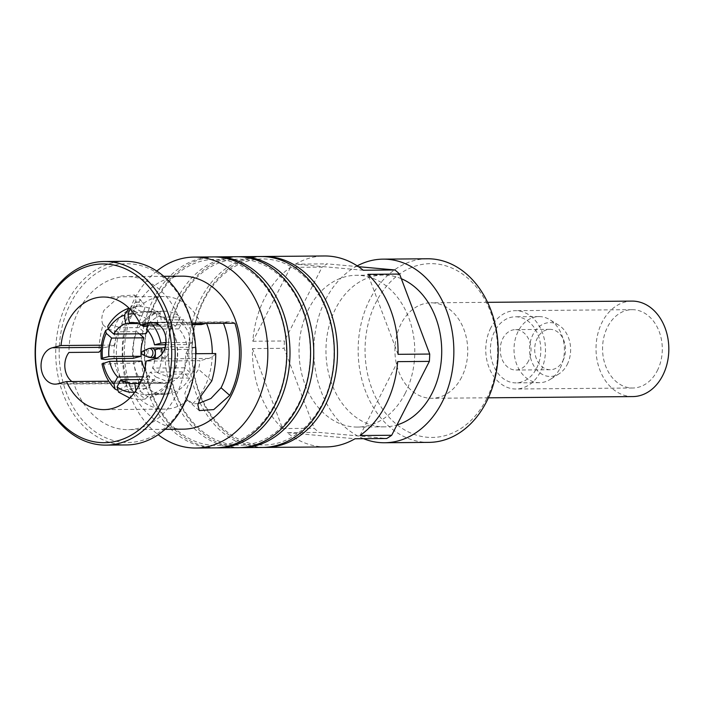 <?xml version="1.0" encoding="UTF-8"?>
<svg xmlns="http://www.w3.org/2000/svg" width="704" height="704" viewBox="0 0 704 704"><rect width="100%" height="100%" fill="white"/><g stroke="black" fill="none" stroke-linecap="round" stroke-linejoin="round"><path stroke-width="0.53" stroke-dasharray="3.52 2.64" d="M167.42 355.546A4.893 3.731 -90.5 0 0 167.596 350.495A4.893 3.731 -90.5 0 0 164.27 347.917A4.893 3.731 -90.5 0 0 161.207 350.082A4.893 3.731 -90.5 0 0 161.031 355.124A4.893 3.731 -90.5 0 0 164.358 357.711A4.893 3.731 -90.5 0 0 167.42 355.546M147.998 330.827A30.606 23.338 89.5 0 1 157.907 323.347L156.253 312.506A41.615 31.742 -90.5 0 0 138.97 327.589L145.983 333.758M141.865 361.073L133.61 363.194A41.615 31.742 -90.5 0 0 145.191 385.915L149.864 376.754A30.606 23.338 89.5 0 1 144.778 369.433M170.72 382.281L172.374 393.114A41.615 31.742 -90.5 0 0 189.649 378.03L182.644 371.87A30.606 23.338 89.5 0 1 170.72 382.281L138.468 382.554M183.427 319.704L178.763 328.874A30.606 23.338 89.5 0 1 186.754 344.555L195.017 342.434A41.615 31.742 -90.5 0 0 183.427 319.704L164.78 319.862L163.566 316.95L157.564 316.466L150.146 322.018L148.614 325.019M198.097 403.638L192.623 403.735L188.144 399.802L185.812 398.737L184.826 393.422L188.399 384.34L198.537 369.31A56.311 42.944 -90.5 0 0 199.962 360.668L146.124 361.126M192.623 403.735A62.876 47.951 -90.5 0 0 204.222 387.904A62.876 47.951 -90.5 0 0 212.265 353.575M206.615 323.453A62.876 47.951 -90.5 0 0 206.527 323.25L205.7 323.462M201.362 324.57A56.311 42.944 -90.5 0 0 163.838 296.507A56.311 42.944 -90.5 0 0 140.483 305.826L136.004 301.893A62.876 47.951 -90.5 0 0 116.574 358.53M116.829 361.284A62.876 47.951 -90.5 0 0 122.1 382.378L127.257 381.058A56.311 42.944 -90.5 0 0 164.789 409.121A56.311 42.944 -90.5 0 0 188.144 399.802M195.747 347.239L187.493 349.36A30.606 23.338 89.5 0 1 184.712 367.805L191.717 373.974A41.615 31.742 -90.5 0 0 196.046 353.716M152.97 379.491L148.298 388.652A41.615 31.742 -90.5 0 0 164.666 394.434A41.615 31.742 -90.5 0 0 168.714 394.055L167.059 383.222A30.606 23.338 89.5 0 1 164.569 383.416A30.606 23.338 89.5 0 1 152.97 379.491L141.654 379.588M139.357 333.81L136.902 331.654A41.615 31.742 -90.5 0 0 132.871 358.389M175.657 326.137L180.321 316.976A41.615 31.742 -90.5 0 0 163.962 311.194A41.615 31.742 -90.5 0 0 159.914 311.573L161.568 322.406A30.606 23.338 89.5 0 1 164.05 322.212A30.606 23.338 89.5 0 1 175.657 326.137L147.928 326.374M127.257 381.058L108.786 381.207M211.781 380.952L198.537 369.31M101.464 345.189L114.84 345.074A56.311 42.944 89.5 0 1 116.266 336.433C108.812 324.553 126.729 306.346 140.483 305.826M192.192 324.65L158.981 324.931M182.09 276.153A76.507 58.353 -90.5 0 0 134.174 309.954A76.507 58.353 -90.5 0 0 131.454 388.837A76.507 58.353 -90.5 0 0 183.383 429.158M71.905 381.524A18.366 14.001 -90.5 0 0 73.568 382.58A76.507 58.353 -90.5 0 0 127.97 429.634A76.507 58.353 -90.5 0 0 175.886 395.833A76.507 58.353 -90.5 0 0 185.671 353.804A18.366 14.001 -90.5 0 0 187.493 350.918A18.366 14.001 -90.5 0 0 181.06 323.673A76.507 58.353 -90.5 0 0 126.667 276.619A76.507 58.353 -90.5 0 0 78.751 310.42A76.507 58.353 -90.5 0 0 68.966 352.449M73.568 382.58L127.406 382.131A76.507 58.353 89.5 0 1 132.59 309.971L135.942 300.714L134.552 295.011L120.05 295.988L104.086 310.209C101.482 315.7 101.13 320.566 103.022 324.79A76.507 58.353 -90.5 0 0 99.053 352.194M181.06 323.673L191.919 323.576M234.898 323.215A18.366 14.001 -90.5 0 0 229.513 321.851A18.366 14.001 -90.5 0 0 226.917 322.194L223.37 323.101L206.527 323.25M156.79 271.049A95.48 72.82 -90.5 0 0 134.394 299.262A95.48 72.82 -90.5 0 0 158.18 434.694M213.198 256.916A95.48 72.82 -90.5 0 0 153.402 299.094A95.48 72.82 -90.5 0 0 150.005 397.54A95.48 72.82 -90.5 0 0 214.817 447.867M274.648 404.307A93.034 70.954 -90.5 0 0 254.918 275.185A93.034 70.954 -90.5 0 0 156.534 300.45A93.034 70.954 -90.5 0 0 176.264 429.563A93.034 70.954 -90.5 0 0 274.648 404.307M214.782 256.925A95.48 72.82 -90.5 0 0 156.57 299.068A95.48 72.82 -90.5 0 0 152.794 396.598A95.48 72.82 -90.5 0 0 216.401 447.832M236.949 256.714A95.48 72.82 -90.5 0 0 177.153 298.901A95.48 72.82 -90.5 0 0 173.756 397.338A95.48 72.82 -90.5 0 0 238.568 447.665M298.399 404.105A93.034 70.954 -90.5 0 0 278.67 274.982A93.034 70.954 -90.5 0 0 180.286 300.247A93.034 70.954 -90.5 0 0 200.015 429.37A93.034 70.954 -90.5 0 0 298.399 404.105M238.533 256.722A95.48 72.82 -90.5 0 0 180.321 298.866A95.48 72.82 -90.5 0 0 176.546 396.396A95.48 72.82 -90.5 0 0 240.152 447.63M260.7 256.511A95.48 72.82 -90.5 0 0 200.904 298.698A95.48 72.82 -90.5 0 0 197.507 397.135A95.48 72.82 -90.5 0 0 262.319 447.462M322.15 403.902A93.034 70.954 -90.5 0 0 302.421 274.789A93.034 70.954 -90.5 0 0 204.037 300.045A93.034 70.954 -90.5 0 0 223.766 429.167A93.034 70.954 -90.5 0 0 322.15 403.902M262.284 256.52A95.48 72.82 -90.5 0 0 204.072 298.672A95.48 72.82 -90.5 0 0 200.297 396.194A95.48 72.82 -90.5 0 0 263.903 447.427M290.453 267.362L252.806 341.246A95.48 72.82 89.5 0 1 264.634 298.153A95.48 72.82 89.5 0 1 290.453 267.362L322.115 267.089L284.469 340.974A95.48 72.82 -90.5 0 0 284.117 348.304L314.248 428.296A95.48 72.82 -90.5 0 0 318.912 432.388L386.69 438.495M363.246 270.239L295.469 264.132A95.48 72.82 89.5 0 1 324.43 255.974M295.469 264.132L327.14 263.868A95.48 72.82 -90.5 0 0 322.115 267.089M136.004 301.893L143.59 302.949L144.725 308.431L141.24 317.574A62.876 47.951 -90.5 0 0 138.934 382.237L122.1 382.378M103.022 324.79L116.266 336.433M127.406 382.131A18.366 14.001 -90.5 0 0 132.792 383.486A18.366 14.001 -90.5 0 0 135.388 383.143L138.934 382.237M195.756 353.716L185.671 353.804M184.043 403.005A89.355 68.147 -90.5 0 0 165.097 278.986A89.355 68.147 -90.5 0 0 70.594 303.248A89.355 68.147 -90.5 0 0 89.54 427.266A89.355 68.147 -90.5 0 0 184.043 403.005M124.951 261.334A91.81 70.022 -90.5 0 0 67.452 301.893A91.81 70.022 -90.5 0 0 64.187 396.554A91.81 70.022 -90.5 0 0 126.509 444.946M358.459 266.684L327.14 263.868M405.09 393.536A75.891 57.886 -90.5 0 0 407.783 315.295A75.891 57.886 -90.5 0 0 356.268 275.29A75.891 57.886 -90.5 0 0 308.73 308.818A75.891 57.886 -90.5 0 0 306.038 387.068A75.891 57.886 -90.5 0 0 357.553 427.073A75.891 57.886 -90.5 0 0 405.09 393.536M401.333 278.714A75.891 57.886 -90.5 0 0 383.187 275.062A75.891 57.886 -90.5 0 0 335.65 308.59A75.891 57.886 -90.5 0 0 332.957 386.839A75.891 57.886 -90.5 0 0 384.472 426.844A75.891 57.886 -90.5 0 0 396.968 424.943M357.227 265.866A91.81 70.022 -90.5 0 0 325.547 299.71A91.81 70.022 -90.5 0 0 363.528 438.689M427.39 258.773A91.81 70.022 -90.5 0 0 369.89 299.332A91.81 70.022 -90.5 0 0 366.626 393.985A91.81 70.022 -90.5 0 0 428.947 442.376M486.508 399.062A86.909 66.282 -90.5 0 0 468.072 278.432A86.909 66.282 -90.5 0 0 376.165 302.034A86.909 66.282 -90.5 0 0 394.592 422.655A86.909 66.282 -90.5 0 0 486.508 399.062M461.639 377.194A47.74 36.406 89.5 0 1 431.737 398.288A47.74 36.406 89.5 0 1 399.326 373.12A47.74 36.406 89.5 0 1 401.025 323.902A47.74 36.406 89.5 0 1 430.927 302.808A47.74 36.406 89.5 0 1 463.338 327.976A47.74 36.406 89.5 0 1 461.639 377.194M632.025 301.101A47.74 36.406 -90.5 0 0 602.122 322.194A47.74 36.406 -90.5 0 0 600.424 371.413A47.74 36.406 -90.5 0 0 632.834 396.581M252.806 341.246L284.469 340.974M252.446 348.577L282.577 428.56A95.48 72.82 89.5 0 1 252.446 348.577L284.117 348.304M282.577 428.56L314.248 428.296M326.058 446.926A95.48 72.82 89.5 0 1 287.241 432.661L318.912 432.388M360.034 435.538L397.681 361.645M287.241 432.661L355.018 438.759M398.042 354.323L367.91 274.331M215.75 353.549A18.366 14.001 89.5 0 1 208.674 358.433L199.962 360.668M114.84 345.074L106.137 347.31A18.366 14.001 -90.5 0 0 101.006 350.099M657.29 370.709A39.169 29.876 -90.5 0 0 658.689 330.317A39.169 29.876 -90.5 0 0 632.095 309.672A39.169 29.876 -90.5 0 0 607.561 326.982A39.169 29.876 -90.5 0 0 606.17 367.365A39.169 29.876 -90.5 0 0 632.755 388.01A39.169 29.876 -90.5 0 0 657.29 370.709M490.758 327.967A39.169 29.876 -90.5 0 0 489.359 368.359A39.169 29.876 -90.5 0 0 515.953 389.004A39.169 29.876 -90.5 0 0 540.487 371.694A39.169 29.876 -90.5 0 0 541.878 331.311A39.169 29.876 -90.5 0 0 515.293 310.666A39.169 29.876 -90.5 0 0 490.758 327.967M536.598 368.28A33.053 25.203 -90.5 0 0 537.777 334.206A33.053 25.203 -90.5 0 0 515.337 316.782A33.053 25.203 -90.5 0 0 494.639 331.382A33.053 25.203 -90.5 0 0 493.469 365.464A33.053 25.203 -90.5 0 0 515.9 382.879A33.053 25.203 -90.5 0 0 536.598 368.28M560.19 368.078A33.053 25.203 -90.5 0 0 549.78 319.686A33.053 25.203 -90.5 0 0 538.93 316.58A33.053 25.203 -90.5 0 0 518.232 331.188A33.053 25.203 -90.5 0 0 517.062 365.262A33.053 25.203 -90.5 0 0 539.493 382.686A33.053 25.203 -90.5 0 0 550.282 379.394A33.053 25.203 -90.5 0 0 560.19 368.078M567.186 364.575A26.928 20.539 -90.5 0 0 558.694 325.142A26.928 20.539 -90.5 0 0 532.99 334.506A26.928 20.539 -90.5 0 0 534.635 367.18A26.928 20.539 -90.5 0 0 559.108 373.789A26.928 20.539 -90.5 0 0 567.186 364.575M562.91 360.818A20.196 15.4 -90.5 0 0 563.631 339.988A20.196 15.4 -90.5 0 0 549.921 329.34A20.196 15.4 -90.5 0 0 537.266 338.263A20.196 15.4 -90.5 0 0 536.554 359.093A20.196 15.4 -90.5 0 0 550.264 369.741A20.196 15.4 -90.5 0 0 562.91 360.818M528.44 361.108A20.196 15.4 89.5 0 1 515.794 370.031A20.196 15.4 89.5 0 1 502.084 359.383A20.196 15.4 89.5 0 1 502.797 338.562A20.196 15.4 89.5 0 1 515.451 329.639A20.196 15.4 89.5 0 1 529.162 340.278A20.196 15.4 89.5 0 1 528.44 361.108M178.763 328.874L146.52 329.146M152.777 324.984A39.169 29.876 -90.5 0 0 150.146 322.018M166.047 342.355L176.361 342.593A41.615 31.742 -90.5 0 0 164.78 319.862M186.754 344.555L165.783 344.731M176.361 342.593L195.017 342.434M184.712 367.805L152.469 368.078A30.606 23.338 -90.5 0 0 155.012 358.846M152.469 368.078L157.916 372.874L167.49 376.693L173.008 375.575L173.07 374.132L191.717 373.974M173.07 374.132A41.615 31.742 -90.5 0 0 177.091 347.398L173.747 346.518L165.194 347.38M157.916 372.874A39.169 29.876 -90.5 0 0 161.938 353.971M195.589 347.239L177.091 347.398M187.493 349.36L155.25 349.633M138.926 385.502L139.762 390.984L149.644 397.892L153.718 393.272L172.374 393.114M153.718 393.272A41.615 31.742 -90.5 0 0 170.993 378.189L170.87 379.782L165.255 380.732L155.848 376.939A39.169 29.876 -90.5 0 1 139.762 390.984M140.853 381.489A30.606 23.338 -90.5 0 0 150.392 372.143L155.848 376.939M189.649 378.03L170.993 378.189M182.644 371.87L150.392 372.143M118.492 392.102L129.65 388.81L148.298 388.652M129.65 388.81A41.615 31.742 -90.5 0 0 146.01 394.592A41.615 31.742 -90.5 0 0 150.058 394.214L145.332 398.992L136.101 391.926A39.169 29.876 -90.5 0 1 134.842 392.102M135.898 390.588L136.101 391.926M168.714 394.055L150.058 394.214M167.059 383.222L138.609 383.46M102.01 363.854L105.961 364.32L114.954 363.352L133.61 363.194M114.954 363.352A41.615 31.742 -90.5 0 0 126.535 386.074L117.198 390.13M145.191 385.915L126.535 386.074M149.864 376.754L142.683 376.816M108.231 329.155L118.246 331.813L136.902 331.654M118.246 331.813A41.615 31.742 -90.5 0 0 114.224 358.547M157.907 323.347L137.966 323.514M128.999 308.158L137.597 312.664L156.253 312.506M137.597 312.664A41.615 31.742 -90.5 0 0 120.314 327.747L112.288 325.151L107.774 326.269M138.97 327.589L120.314 327.747M144.1 325.054L147.039 319.282L154.167 313.843L160.151 313.949L161.665 317.134L180.321 316.976M159.914 311.573L141.258 311.731L133.311 307.05L130.02 309.135M161.665 317.134A41.615 31.742 -90.5 0 0 145.306 311.353A41.615 31.742 -90.5 0 0 141.258 311.731M141.381 325.081A30.606 23.338 -90.5 0 0 140.369 324.535M161.568 322.406L134.297 322.634M147.039 319.282A39.169 29.876 -90.5 0 0 134.182 314.028M151.624 357.817A4.893 3.731 89.5 0 1 148.298 355.238A4.893 3.731 89.5 0 1 148.474 350.187A4.893 3.731 89.5 0 1 151.536 348.022M148.412 348.7A4.479 3.414 -90.5 0 0 146.687 350.434A4.479 3.414 -90.5 0 0 148.491 357.201M226.917 322.194L154.528 322.81M132.59 309.971L141.24 317.574M135.388 383.143L57.807 383.803M106.137 347.31L101.209 347.354M208.674 358.433L154.836 358.89M164.27 347.917L161.911 347.934M164.789 409.121L104.042 409.631M163.838 296.507L103.092 297.018M199.25 410.573L185.803 398.746M165.088 429.317L127.97 429.634M163.786 276.311L126.667 276.619M229.513 321.851L151.923 322.511M134.552 295.011L143.59 302.949M383.187 275.062L356.268 275.29M487.564 302.333L430.927 302.808M384.472 426.844L357.553 427.073M132.792 383.486L55.202 384.146M632.755 388.01L515.953 389.004M632.095 309.672L515.293 310.666M488.374 397.804L431.737 398.288M538.93 316.58L515.337 316.782M558.694 325.142L549.78 319.686M550.264 369.741L515.794 370.031M549.921 329.34L515.451 329.639M559.108 373.789L550.282 379.394M539.493 382.686L515.9 382.879M176.634 342.197C174.574 332.059 170.218 323.646 163.566 316.95M177.373 347.019C178.411 357.113 176.95 366.634 173.008 375.575M170.87 379.782C165.625 388.784 158.55 394.821 149.644 397.892M145.341 399.001L139.779 399.538L129.8 398.068M164.569 383.416L132.326 383.689M164.666 394.434L146.01 394.592M163.962 311.194L145.306 311.353M164.05 322.212L131.806 322.485M133.311 307.05L138.873 306.513C146.608 306.495 153.701 308.977 160.151 313.949M164.358 357.711L155.144 357.79"/><path stroke-width="1.06" d="M144.32 354.015A1.839 1.399 -90.5 0 0 141.988 351.965A1.839 1.399 -90.5 0 0 144.32 354.015M137.966 323.514L125.664 323.62A30.606 23.338 -90.5 0 0 113.74 334.03L145.983 333.758A30.606 23.338 89.5 0 1 147.998 330.827M144.778 369.433A30.606 23.338 89.5 0 1 141.865 361.073L109.622 361.346A30.606 23.338 -90.5 0 0 117.621 377.027L113.986 384.155L115.078 389.101C108.425 382.404 104.069 373.991 102.01 363.854L109.622 361.346M212.265 353.575A62.876 47.951 -90.5 0 0 206.615 323.453M205.7 323.462L201.362 324.57L192.192 324.65M116.574 358.53A62.876 47.951 -90.5 0 0 116.829 361.284M196.046 353.716A41.615 31.742 -90.5 0 0 195.747 347.239L195.589 347.239M101.279 359.031C100.241 348.938 101.693 339.416 105.635 330.475L106.216 333.3A39.169 29.876 -90.5 0 0 102.467 358.186L101.279 359.031L105.186 359.515L114.224 358.547L132.871 358.389L141.134 356.268A30.606 23.338 89.5 0 1 143.915 337.814L139.357 333.81M223.45 323.312A62.876 47.951 89.5 0 1 221.065 387.763L210.918 398.508L198.097 403.638M108.786 381.207L66.51 381.568A56.311 42.944 -90.5 0 0 104.042 409.631A56.311 42.944 -90.5 0 0 139.313 384.754A56.311 42.944 -90.5 0 0 146.124 361.126L154.836 358.89A18.366 14.001 -90.5 0 0 163.742 351.12A18.366 14.001 -90.5 0 0 164.393 332.191A18.366 14.001 -90.5 0 0 151.923 322.511A18.366 14.001 -90.5 0 0 149.327 322.854L140.615 325.09A56.311 42.944 -90.5 0 0 103.092 297.018A56.311 42.944 -90.5 0 0 61.01 345.532L101.464 345.189M195.756 353.716L215.75 353.549A76.507 58.353 89.5 0 1 211.781 380.952L201.221 395.613L197.868 404.853L199.25 410.573L213.752 409.596L229.715 395.375A76.507 58.353 -90.5 0 0 234.898 323.215L191.919 323.576M158.981 324.931L140.615 325.09M165.088 429.317L183.383 429.158A76.507 58.353 -90.5 0 0 231.299 395.358A76.507 58.353 -90.5 0 0 234.018 316.483A76.507 58.353 -90.5 0 0 182.09 276.153L163.786 276.311M158.18 434.694A95.48 72.82 -90.5 0 0 195.818 448.026A95.48 72.82 -90.5 0 0 255.622 405.847A95.48 72.82 -90.5 0 0 259.01 307.402A95.48 72.82 -90.5 0 0 194.198 257.074A95.48 72.82 -90.5 0 0 156.79 271.049M195.818 448.026L214.817 447.867A95.48 72.82 -90.5 0 0 274.622 405.68A95.48 72.82 -90.5 0 0 278.01 307.243A95.48 72.82 -90.5 0 0 213.198 256.916L194.198 257.074M216.401 447.832A95.48 72.82 -90.5 0 0 217.985 447.841A95.48 72.82 -90.5 0 0 277.79 405.654A95.48 72.82 -90.5 0 0 281.178 307.217A95.48 72.82 -90.5 0 0 216.366 256.89A95.48 72.82 -90.5 0 0 214.782 256.925M217.985 447.841L238.568 447.665A95.48 72.82 -90.5 0 0 298.373 405.486A95.48 72.82 -90.5 0 0 301.761 307.041A95.48 72.82 -90.5 0 0 236.949 256.714L216.366 256.89M240.152 447.63A95.48 72.82 -90.5 0 0 241.736 447.638A95.48 72.82 -90.5 0 0 301.541 405.46A95.48 72.82 -90.5 0 0 304.929 307.014A95.48 72.82 -90.5 0 0 240.117 256.687A95.48 72.82 -90.5 0 0 238.533 256.722M241.736 447.638L262.319 447.462A95.48 72.82 -90.5 0 0 322.124 405.284A95.48 72.82 -90.5 0 0 325.512 306.838A95.48 72.82 -90.5 0 0 260.7 256.511L240.117 256.687M263.903 447.427A95.48 72.82 -90.5 0 0 265.487 447.436A95.48 72.82 -90.5 0 0 325.292 405.258A95.48 72.82 -90.5 0 0 328.68 306.812A95.48 72.82 -90.5 0 0 263.868 256.485A95.48 72.82 -90.5 0 0 262.284 256.52M429.352 361.381L397.681 361.645A95.48 72.82 89.5 0 1 385.854 404.738A95.48 72.82 89.5 0 1 360.034 435.538L391.706 435.266L429.352 361.381A95.48 72.82 -90.5 0 0 429.713 354.05L399.582 274.067A95.48 72.82 -90.5 0 0 394.918 269.966L358.459 266.684M399.582 274.067L367.91 274.331A95.48 72.82 89.5 0 1 398.042 354.323L429.713 354.05M263.868 256.485L324.43 255.974A95.48 72.82 89.5 0 1 363.246 270.239L394.918 269.966M101.006 350.099A18.366 14.001 -90.5 0 0 99.053 352.194L68.966 352.449A18.366 14.001 -90.5 0 0 71.905 381.524M61.01 345.532L52.298 347.767A18.366 14.001 -90.5 0 0 41.122 367.62A18.366 14.001 -90.5 0 0 55.202 384.146A18.366 14.001 -90.5 0 0 57.807 383.803L66.51 381.568M105.926 445.122L126.509 444.946A91.81 70.022 -90.5 0 0 184.017 404.386A91.81 70.022 -90.5 0 0 187.273 309.725A91.81 70.022 -90.5 0 0 124.951 261.334L104.368 261.51A91.81 70.022 -90.5 0 0 46.869 302.069A91.81 70.022 -90.5 0 0 43.604 396.73A91.81 70.022 -90.5 0 0 105.926 445.122A91.81 70.022 -90.5 0 0 163.425 404.562A91.81 70.022 -90.5 0 0 166.69 309.901A91.81 70.022 -90.5 0 0 104.368 261.51M160.292 403.207A89.355 68.147 -90.5 0 0 141.346 279.189A89.355 68.147 -90.5 0 0 46.842 303.45A89.355 68.147 -90.5 0 0 65.789 427.469A89.355 68.147 -90.5 0 0 160.292 403.207M265.487 447.436L326.058 446.926A95.48 72.82 89.5 0 0 355.018 438.759L386.69 438.495A95.48 72.82 -90.5 0 0 391.706 435.266M396.968 424.943A75.891 57.886 -90.5 0 0 432.01 393.316A75.891 57.886 -90.5 0 0 401.333 278.714M363.528 438.689A91.81 70.022 -90.5 0 0 384.613 442.754A91.81 70.022 -90.5 0 0 442.112 402.195A91.81 70.022 -90.5 0 0 445.377 307.542A91.81 70.022 -90.5 0 0 383.055 259.142A91.81 70.022 -90.5 0 0 357.227 265.866M384.613 442.754L428.947 442.376A91.81 70.022 -90.5 0 0 486.446 401.817A91.81 70.022 -90.5 0 0 489.711 307.164A91.81 70.022 -90.5 0 0 427.39 258.773L383.055 259.142M488.374 397.804L632.834 396.581A47.74 36.406 -90.5 0 0 662.728 375.487A47.74 36.406 -90.5 0 0 664.426 326.269A47.74 36.406 -90.5 0 0 632.025 301.101L487.564 302.333M152.777 324.984A39.169 29.876 -90.5 0 1 160.934 343.174L154.51 344.828A30.606 23.338 -90.5 0 0 146.52 329.146L148.614 325.019M160.934 343.174L166.047 342.355M165.783 344.731L154.51 344.828M165.194 347.38L161.674 347.978A39.169 29.876 -90.5 0 1 161.938 353.971M155.012 358.846A30.606 23.338 -90.5 0 0 155.25 349.633L161.674 347.978M138.926 385.502L138.468 382.554A30.606 23.338 -90.5 0 0 140.853 381.489M141.654 379.588L120.727 379.764A30.606 23.338 -90.5 0 0 132.326 383.689A30.606 23.338 -90.5 0 0 134.807 383.495L135.898 390.588M120.727 379.764L117.093 386.892L118.492 392.102L129.8 398.068M117.093 386.892A39.169 29.876 -90.5 0 0 134.842 392.102M138.609 383.46L134.807 383.495M117.198 390.13L115.078 389.101M103.198 363A39.169 29.876 -90.5 0 0 113.986 384.155M142.683 376.816L117.621 377.027M143.915 337.814L111.672 338.087A30.606 23.338 -90.5 0 0 108.891 356.541L102.467 358.186M105.635 330.475L108.231 329.155M106.216 333.3L111.672 338.087M141.134 356.268L108.891 356.541M124.379 315.19L128.999 308.158C120.102 311.23 113.027 317.266 107.774 326.269L108.284 329.234A39.169 29.876 -90.5 0 1 124.379 315.19L125.664 323.62M113.74 334.03L108.284 329.234M147.928 326.374L143.405 326.41A30.606 23.338 -90.5 0 0 141.381 325.081M140.369 324.535A30.606 23.338 -90.5 0 0 131.806 322.485A30.606 23.338 -90.5 0 0 129.325 322.678L128.04 314.248L130.02 309.135M134.297 322.634L129.325 322.678M144.1 325.054L143.405 326.41M134.182 314.028A39.169 29.876 -90.5 0 0 128.04 314.248M151.536 348.022A4.893 3.731 89.5 0 1 154.862 350.61A4.893 3.731 89.5 0 1 154.686 355.652A4.893 3.731 89.5 0 1 151.624 357.817L148.491 357.201A4.479 3.414 -90.5 0 0 152.372 355.441A4.479 3.414 -90.5 0 0 152.231 350.214A4.479 3.414 -90.5 0 0 148.412 348.7L151.536 348.022L161.911 347.934M229.715 395.375L221.065 387.763M154.528 322.81L149.327 322.854M101.209 347.354L52.298 347.767M142.692 351.252L148.412 348.7M155.144 357.79L151.624 357.817M142.727 354.737L148.491 357.201"/></g></svg>

